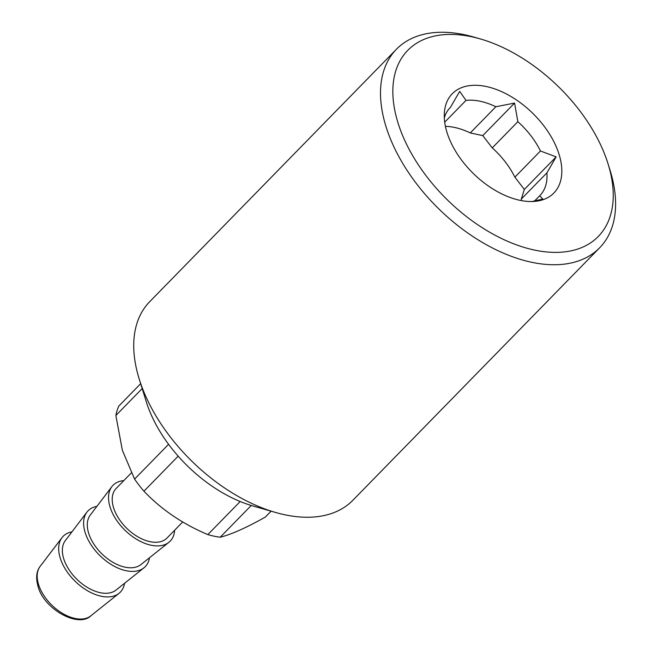 <?xml version="1.0" encoding="UTF-8"?>
<svg xmlns="http://www.w3.org/2000/svg" width="652" height="652" viewBox="0 0 652 652"><rect width="100%" height="100%" fill="white"/><g stroke="black" fill="none" stroke-linecap="round" stroke-linejoin="round"><path stroke-width="0.98" d="M444.322 117.841A62.812 37.4 -135.7 0 1 450.133 107.67A62.812 37.4 -135.7 0 1 450.442 107.352L459.693 91.386L466.001 100.4A62.812 37.4 -135.7 0 1 480.247 101.272A62.812 37.4 -135.7 0 1 495.854 106.757L514.583 103.065L517.851 121.696L492.252 147.882L482.773 135.608L514.583 103.065M519.783 200.286A71.027 42.29 -135.7 0 1 444.477 111.476A71.027 42.29 -135.7 0 1 486.294 86.52A71.027 42.29 -135.7 0 1 556.083 146.382A71.027 42.29 -135.7 0 1 536.294 201.215A71.027 42.29 -135.7 0 1 519.783 200.286M397.41 120.93A133.171 79.299 -135.7 0 1 480.182 38.884A133.171 79.299 -135.7 0 1 608.055 163.856A133.171 79.299 -135.7 0 1 608.666 165.877A133.171 79.299 -135.7 0 1 534.428 250.058A133.171 79.299 -135.7 0 1 397.41 120.93M608.055 163.856L610.068 170.319A142.054 84.589 -135.7 0 1 610.72 172.478A142.054 84.589 -135.7 0 1 599.644 247.793A142.054 84.589 -135.7 0 1 484.086 243.424A142.054 84.589 -135.7 0 1 385.381 124.532A142.054 84.589 -135.7 0 1 396.465 49.218A142.054 84.589 -135.7 0 1 473.678 37.017L480.182 38.884M599.644 247.793L352.862 500.288A142.054 84.589 -135.7 0 1 275.649 512.488A142.054 84.589 -135.7 0 1 139.259 379.187A142.054 84.589 -135.7 0 1 138.607 377.027A142.054 84.589 -135.7 0 1 149.683 301.713L396.465 49.218M482.773 135.608L470.255 132.943L495.854 106.757M470.255 132.943A62.812 37.4 44.3 0 0 454.648 127.458A62.812 37.4 44.3 0 0 445.43 126.358M142.185 388.568L115.869 415.495L122.348 450.239L134.581 479.09L168.583 444.305M115.869 415.495A93.22 55.51 -135.7 0 1 118.86 406L140.661 383.694M182.699 521.975L166.993 538.047A35.51 21.149 -135.7 0 1 138.102 536.955A35.51 21.149 -135.7 0 1 113.424 507.232A35.51 21.149 -135.7 0 1 116.195 488.397L131.296 472.953M174.614 530.247A39.951 23.79 -135.7 0 1 168.86 542.334L140.897 564.599A35.51 21.149 -135.7 0 1 112.095 561.82A35.51 21.149 -135.7 0 1 88.501 532.733A35.51 21.149 -135.7 0 1 90.245 515.096L111.867 486.637A39.951 23.79 -135.7 0 1 123.815 480.606M168.86 542.334A39.951 23.79 -135.7 0 1 136.455 539.196A39.951 23.79 -135.7 0 1 109.903 506.482A39.951 23.79 -135.7 0 1 111.867 486.637M149.463 557.778A39.951 23.79 -135.7 0 1 143.929 567.835L115.975 590.109A35.51 21.149 -135.7 0 1 87.172 587.322A35.51 21.149 -135.7 0 1 63.57 558.242A35.51 21.149 -135.7 0 1 65.314 540.598L86.944 512.138A39.951 23.79 -135.7 0 1 96.871 506.376M143.929 567.835A39.951 23.79 -135.7 0 1 111.525 564.705A39.951 23.79 -135.7 0 1 84.98 531.983A39.951 23.79 -135.7 0 1 86.944 512.138M124.54 583.279A39.951 23.79 -135.7 0 1 119.014 593.328A39.951 23.79 -135.7 0 1 86.61 590.215A39.951 23.79 -135.7 0 1 60.049 557.493A39.951 23.79 -135.7 0 1 62.021 537.631A39.951 23.79 -135.7 0 1 71.948 531.877M178.183 456.164L143.937 491.2A93.22 55.51 -135.7 0 1 134.581 479.09M251.24 505.471L220.197 537.232A93.22 55.51 -135.7 0 1 207.841 534.607L240.18 501.518M220.197 537.232C231.378 534.428 246.44 527.696 265.38 517.044L271.11 511.184M143.937 491.2C161.321 509.481 182.625 523.947 207.841 534.607M275.649 512.488L252.87 505.952A110.979 66.08 -135.7 0 1 146.309 401.811L139.259 379.187M517.851 121.696A62.812 37.4 -135.7 0 1 540.459 150.979L556.148 156.896L546.898 172.861L521.307 199.056L524.338 189.439L556.148 156.896M524.338 189.439L514.86 177.165L540.459 150.979M514.86 177.165A62.812 37.4 44.3 0 0 492.252 147.882M466.001 100.4L444.713 122.185M449.823 107.996L450.442 107.352M546.898 172.861A62.812 37.4 -135.7 0 1 539.97 195.478A62.812 37.4 -135.7 0 1 539.66 195.796L542.831 199.056L531.885 201.525M534.583 200.987L539.66 195.796M521.396 200.604A62.812 37.4 44.3 0 0 521.307 199.056M40.155 566.343C36.463 571.16 35.713 577.623 37.889 585.74C43.032 608.52 78.053 628.381 90.815 615.855A35.51 21.149 -135.7 0 1 62.005 613.084A35.51 21.149 -135.7 0 1 38.403 583.996A35.51 21.149 -135.7 0 1 40.155 566.343L62.021 537.631M90.815 615.855L119.014 593.328"/></g></svg>
